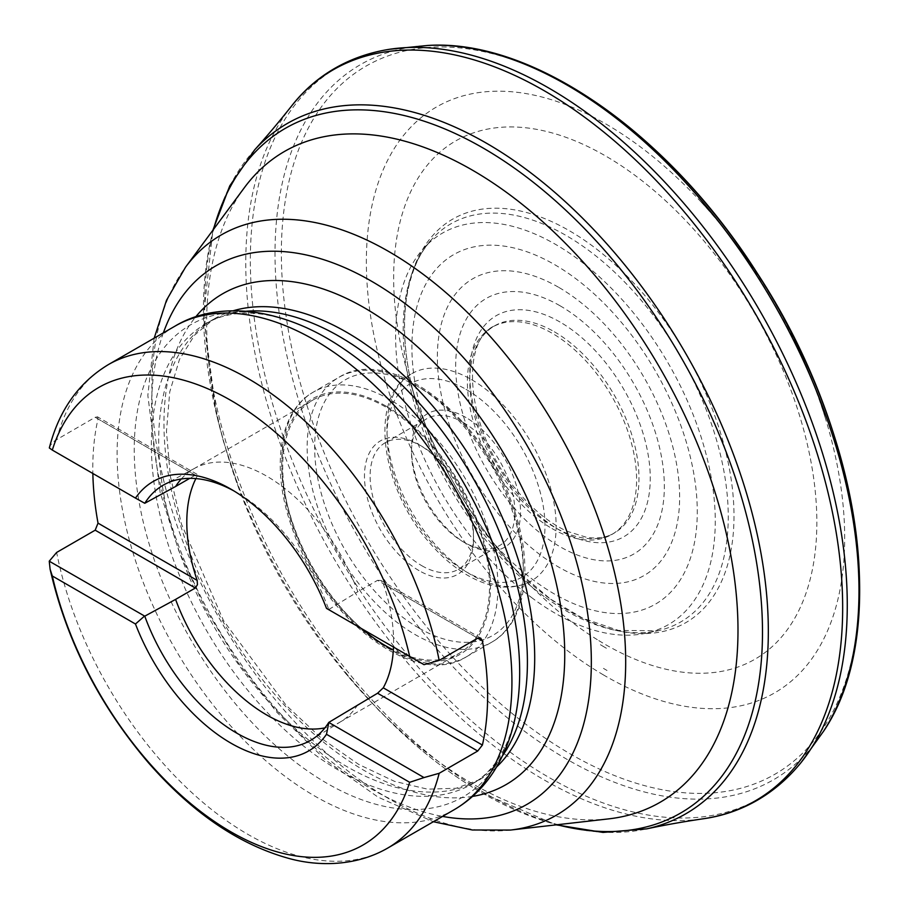 <?xml version="1.0" encoding="UTF-8"?>
<svg xmlns="http://www.w3.org/2000/svg" width="909" height="909" viewBox="0 0 909 909"><rect width="100%" height="100%" fill="white"/><g stroke="black" fill="none" stroke-linecap="round" stroke-linejoin="round"><path stroke-width="0.68" stroke-dasharray="4.54 3.41" d="M357.828 704.623A146.235 84.435 60 0 1 341.17 721.416A146.235 84.435 60 0 1 339.83 722.212A146.235 84.435 60 0 1 324.945 727.859M181.255 478.986A146.235 84.435 60 0 1 193.594 468.919A146.235 84.435 60 0 1 194.958 468.158A146.235 84.435 60 0 1 266.712 476.157A146.235 84.435 60 0 1 357.828 591.725L377.576 580.328L477.714 638.152L383.257 583.612L380.951 580.487L377.576 580.328M424.014 664.672L328.785 609.519A147.349 85.071 -120 0 0 236.783 492.542A147.349 85.071 -120 0 0 233.92 490.928M328.785 609.519L357.828 591.725M49.325 447.955L50.654 444.967L54.972 440.615L95.184 417.299L195.321 475.112L197.435 474.532L197.162 476.18L98.024 418.935A279.188 161.188 -120 0 0 92.854 473.475M608.78 818.861A375.724 216.921 60 0 1 472.316 783.638A375.724 216.921 60 0 1 471.737 783.297A375.724 216.921 60 0 1 345.42 673.126A375.724 216.921 60 0 1 238.908 488.622A375.724 216.921 60 0 1 244.373 187.674M98.024 418.935L97.581 416.879L95.184 417.299M195.901 478.577A146.235 84.435 60 0 1 197.162 476.18M195.321 475.112L189.742 478.339M362.1 628.926A146.235 84.435 60 0 1 286.596 501.677A146.235 84.435 60 0 1 312.98 399.994A146.235 84.435 60 0 1 386.098 407.232A146.235 84.435 60 0 1 481.634 536.105A146.235 84.435 60 0 1 459.215 653.287A146.235 84.435 60 0 1 393.358 649.946M383.257 583.612A146.235 84.435 60 0 1 393.506 647.06M419.004 570.602A77.106 44.518 60 0 1 364.475 476.157A77.106 44.518 60 0 1 419.004 444.683A77.106 44.518 60 0 1 473.521 539.117A77.106 44.518 60 0 1 419.004 570.602M463.181 422.435A73.118 42.212 60 0 1 510.949 486.86A73.118 42.212 60 0 1 499.745 545.457A73.118 42.212 60 0 1 463.181 541.832A73.118 42.212 60 0 1 411.482 452.284A73.118 42.212 60 0 1 426.628 418.81A73.118 42.212 60 0 1 463.181 422.435M421.821 565.716A73.118 42.212 -120 0 0 458.375 569.341A73.118 42.212 -120 0 0 473.521 535.867A73.118 42.212 -120 0 0 421.821 446.308L421.821 446.308A73.118 42.212 -120 0 0 385.257 442.694A73.118 42.212 -120 0 0 374.053 501.279A73.118 42.212 -120 0 0 421.821 565.716M465.999 417.549A77.106 44.518 -120 0 0 411.482 449.023A77.106 44.518 -120 0 0 465.999 543.468A77.106 44.518 -120 0 0 520.527 511.983A77.106 44.518 -120 0 0 465.999 417.549M144.44 503.268L49.245 448.307M471.532 379.621A119.647 69.084 60 0 1 549.922 485.792A119.647 69.084 60 0 1 530.538 581.396A119.647 69.084 60 0 1 471.532 574.999A119.647 69.084 60 0 1 393.597 470.305A119.647 69.084 60 0 1 410.902 374.167A119.647 69.084 60 0 1 471.532 379.621M532.708 598.406A226.023 130.487 60 0 1 423.401 248.668A226.023 130.487 60 0 1 668.456 363.623A226.023 130.487 60 0 1 645.481 633.323A226.023 130.487 60 0 1 555.444 613.405A226.023 130.487 60 0 1 532.708 598.406M552.002 528.549A119.647 69.084 -120 0 0 611.825 534.481A119.647 69.084 -120 0 0 630.164 438.592A119.647 69.084 -120 0 0 552.002 333.16A119.647 69.084 -120 0 0 492.178 327.229A119.647 69.084 -120 0 0 473.839 423.117A119.647 69.084 -120 0 0 552.002 528.549M387.495 848.199A279.188 161.188 60 0 1 195.708 796.125A279.188 161.188 60 0 1 56.642 552.445M56.642 439.547A279.188 161.188 60 0 1 108.319 364.634M510.46 830.065A335.035 193.435 60 0 1 388.768 798.647A335.035 193.435 60 0 1 182.675 541.003A335.035 193.435 60 0 1 185.504 267.223M163.381 332.842A310.969 179.539 -120 0 0 371.451 789.001A310.969 179.539 -120 0 0 442.569 816.407M472.555 796.409A283.392 163.609 60 0 1 222.66 620.995A283.392 163.609 60 0 1 195.696 316.877M233.17 310.787A265.894 153.519 -120 0 0 213.74 319.127A265.894 153.519 -120 0 0 213.74 626.142A265.894 153.519 -120 0 0 479.634 779.661A265.894 153.519 -120 0 0 496.564 767.003M502.632 755.572A265.894 153.519 60 0 1 472.339 783.865A265.894 153.519 60 0 1 339.398 770.707A265.894 153.519 60 0 1 165.688 536.39A265.894 153.519 60 0 1 206.445 323.331A265.894 153.519 60 0 1 246.1 311.253M174.937 326.172A279.188 161.188 -120 0 0 123.26 401.085A279.188 161.188 -120 0 0 314.525 795.92A279.188 161.188 -120 0 0 454.114 809.749M386.098 406.141A147.565 85.196 60 0 1 476.464 639.061A147.565 85.196 60 0 1 295.732 534.708A147.565 85.196 60 0 1 386.098 406.141M415.243 384.984A152.882 88.275 60 0 1 515.119 519.709A152.882 88.275 60 0 1 491.678 642.22A152.882 88.275 60 0 1 415.243 634.641A152.882 88.275 60 0 1 315.366 499.916A152.882 88.275 60 0 1 338.796 377.405A152.882 88.275 60 0 1 415.243 384.984M389.859 399.63A152.882 88.275 -120 0 0 313.412 392.063A152.882 88.275 -120 0 0 313.412 568.602A152.882 88.275 -120 0 0 466.306 656.866A152.882 88.275 -120 0 0 489.735 534.356A152.882 88.275 -120 0 0 389.859 399.63M419.004 628.13A147.565 85.196 -120 0 0 509.37 499.575A147.565 85.196 -120 0 0 328.638 395.222A147.565 85.196 -120 0 0 419.004 628.13M465.999 389.325A111.671 64.471 60 0 1 534.39 565.58A111.671 64.471 60 0 1 397.619 486.61A111.671 64.471 60 0 1 465.999 389.325M518.471 696.226A272.541 157.348 60 0 1 326.956 783.308A272.541 157.348 60 0 1 134.543 462.147A272.541 157.348 60 0 1 305.413 327.206C279.381 315.889 256.44 311.389 236.59 313.741C225.284 315.014 215.24 318.218 206.445 323.331L213.74 319.127L194.526 335.182L179.482 359.441L169.722 391.972L166.461 431.536L170.358 476.259L181.448 524.05L223.466 620.517L286.005 705.157L321.843 738.665L358.635 764.389L394.529 781.354L427.582 789.171L456.113 788.273L479.634 779.661L472.339 783.865C481.168 778.82 488.951 771.718 495.723 762.56C507.677 746.539 515.255 724.439 518.471 696.226M213.479 229.42A395.301 228.227 -120 0 0 216.535 414.493A395.301 228.227 -120 0 0 398.437 729.563A395.301 228.227 -120 0 0 481.191 792.443A395.301 228.227 -120 0 0 482.963 793.477A395.301 228.227 -120 0 0 557.183 824.736M254.702 149.792A398.54 230.102 -120 0 0 234.488 468.714A398.54 230.102 -120 0 0 475.714 787.58A398.54 230.102 -120 0 0 486.531 794.057A398.54 230.102 -120 0 0 646.765 828.849M291.653 105.921A422.071 243.68 -120 0 0 282.949 451.069A422.071 243.68 -120 0 0 544.218 779.967A422.071 243.68 -120 0 0 703.225 818.782M389.427 49.291A422.094 243.703 -120 0 0 262.076 362.861A422.094 243.703 -120 0 0 548.65 777.252A422.094 243.703 -120 0 0 548.809 777.343A422.094 243.703 -120 0 0 801.159 762.424M427.9 45.45A412.925 238.408 -120 0 0 283.858 341.08A412.925 238.408 -120 0 0 566.125 758.845A412.925 238.408 -120 0 0 567 759.345A412.925 238.408 -120 0 0 823.713 731.029M523.72 63.778A408.845 236.045 -120 0 0 282.313 280.915A408.845 236.045 -120 0 0 570.466 754.015A408.845 236.045 -120 0 0 855.755 638.879M603.19 674.762A338.239 195.287 -120 0 0 605.519 676.126A338.239 195.287 -120 0 0 825.281 417.845A338.239 195.287 -120 0 0 699.919 200.696A338.239 195.287 -120 0 0 371.497 207.877A338.239 195.287 -120 0 0 603.19 674.762M603.462 668.388A332.364 191.89 -120 0 0 607.019 670.467L603.462 668.388M600.44 644.72A305.344 176.289 -120 0 0 606.826 648.515L600.44 644.72M598.826 640.618A299.254 172.778 -120 0 0 605.258 644.447A299.254 172.778 -120 0 0 814.93 488.292A299.254 172.778 -120 0 0 548.831 132.044A299.254 172.778 -120 0 0 410.754 384.053A299.254 172.778 -120 0 0 521.902 576.579A299.254 172.778 -120 0 0 598.826 640.618M550.684 599.236A232.999 134.521 -120 0 0 569.239 611.155A232.999 134.521 -120 0 0 733.131 496.087A232.999 134.521 -120 0 0 535.731 215.285A232.999 134.521 -120 0 0 412.186 387.757A232.999 134.521 -120 0 0 519.414 573.488A232.999 134.521 -120 0 0 550.684 599.236M545.502 597.486A229.863 132.714 -120 0 0 565.716 610.609A229.863 132.714 -120 0 0 657.889 630.732A229.863 132.714 -120 0 0 680.648 356.578A229.863 132.714 -120 0 0 431.855 239.203A229.863 132.714 -120 0 0 545.502 597.486M558.501 287.221A171.324 98.911 -120 0 0 437.354 357.157A171.324 98.911 -120 0 0 558.501 566.989A171.324 98.911 -120 0 0 679.637 497.041A171.324 98.911 -120 0 0 558.501 287.221M560.012 305.754A147.553 85.185 60 0 1 650.367 538.639A147.553 85.185 60 0 1 469.658 434.297A147.553 85.185 60 0 1 560.012 305.754M554.581 594.111A201.775 116.488 60 0 1 431.025 275.654A201.775 116.488 60 0 1 678.148 418.322A201.775 116.488 60 0 1 554.581 594.111M560.012 322.025A127.624 73.686 -120 0 0 481.85 433.207A127.624 73.686 -120 0 0 638.163 523.459A127.624 73.686 -120 0 0 560.012 322.025M554.365 331.796A119.647 69.084 60 0 1 632.539 437.229A119.647 69.084 60 0 1 614.2 533.106A119.647 69.084 60 0 1 494.541 464.022A119.647 69.084 60 0 1 494.541 325.865A119.647 69.084 60 0 1 554.365 331.796M341.17 721.416L311.798 739.642M194.958 468.158L164.484 484.474M339.83 722.212L459.215 653.287M193.594 468.919L312.98 399.994M466.306 656.866L491.678 642.22C526.209 623.051 534.344 566.171 513.505 507.813C484.099 417.163 390.154 344.272 338.796 377.405L313.412 392.063C278.893 411.232 270.757 468.101 291.584 526.459C321.002 617.12 414.947 690.011 466.306 656.866M458.375 569.341L499.745 545.457M385.257 442.694L426.628 418.81M236.783 492.542L230.988 489.19M480.838 638.152L381.189 580.624M197.026 474.293L97.377 416.765M463.181 541.832L465.999 543.468M411.482 452.284L411.482 449.023M421.821 446.308L419.004 444.683M473.521 535.867L473.521 539.117M530.538 581.396C512.312 590.498 491.803 588.737 469.01 576.113C455.17 568.307 442.183 557.376 430.048 543.343C381.189 488.701 367.77 398.403 410.902 374.167M154.189 338.148L147.837 395.415L160.166 492.519L178.914 551.024L205.298 608.519L238.374 662.945L276.95 712.383L325.763 760.208L378.008 797.102L433.377 821.713M345.42 673.126L378.667 710.168L398.437 729.563C425.537 755.118 453.375 776.241 481.963 792.955L556.16 824.849M238.908 488.622L223.444 441.308L216.399 413.925L203.468 316.537L212.865 230.25M825.281 417.845C809.601 356.328 745.335 245.021 699.919 200.696C757.742 263.815 799.534 336.194 825.281 417.845M423.401 248.668L431.855 239.203C422.242 250.929 416.367 259.054 409.789 282.256C402.062 312.242 402.857 347.408 412.186 387.757L413.925 394.472L410.754 384.053C433.57 456.454 470.623 520.618 521.902 576.579L514.471 568.625L550.275 598.929L582.567 618.109L618.552 630.437L657.889 630.732L645.481 633.323M611.825 534.481L614.2 533.106C606.746 537.48 597.645 538.912 586.884 537.412L566.921 531.22C548.741 522.766 531.47 508.438 515.108 488.235C466.112 430.468 459.556 340.67 494.541 325.865L492.178 327.229"/><path stroke-width="1.36" d="M324.945 727.859A146.235 84.435 60 0 1 175.585 599.406L195.321 588.009L95.184 530.186L56.642 552.445L49.245 561.194L144.77 616.166A147.349 85.071 -120 0 0 311.798 739.642A147.349 85.071 -120 0 0 328.785 722.416L424.014 777.57L439.172 773.298L477.714 751.039L377.576 693.226L383.257 687.818L482.395 745.062A279.188 161.188 -120 0 0 482.395 640.856L477.714 638.152L439.172 660.4L424.014 664.672L409.664 656.389A264.189 152.53 60 0 0 230.988 400.483A264.189 152.53 60 0 0 52.313 450.08L135.464 498.087A155.541 89.798 60 0 1 230.988 489.19A155.541 89.798 60 0 1 326.501 608.382L409.664 656.389M377.576 693.226L328.785 722.416M144.77 616.166L175.585 599.406M424.014 777.57L409.664 782.308A264.189 152.53 60 0 1 230.988 831.894A264.189 152.53 60 0 1 52.313 575.988L50.097 569.193L49.245 561.194M409.664 782.308L326.501 734.29A155.541 89.798 60 0 1 230.988 743.187A155.541 89.798 60 0 1 135.464 624.006L52.313 575.988M189.742 478.339L175.585 486.508A146.235 84.435 60 0 1 181.255 478.986M175.585 486.508L144.77 503.279L135.464 498.087M233.92 490.928A147.349 85.071 -120 0 0 164.484 484.474A147.349 85.071 -120 0 0 144.77 503.279M52.313 450.08L49.325 447.955M244.373 187.674A375.724 216.921 60 0 1 660.173 368.395A375.724 216.921 60 0 1 608.78 818.861L510.46 830.065A335.035 193.435 60 0 0 556.297 428.378A335.035 193.435 60 0 0 185.504 267.223L244.373 187.674M477.714 638.152L480.679 638.061L482.395 640.856M482.395 745.062L477.714 751.039M95.184 530.186L98.024 523.141L197.162 580.385L197.446 584.68L195.321 588.009M92.854 473.475A279.188 161.188 -120 0 0 98.024 523.141M197.162 580.385A146.235 84.435 60 0 1 195.901 478.577M393.358 649.946A146.235 84.435 60 0 1 362.1 628.926M393.506 647.06A146.235 84.435 60 0 1 383.257 687.818M144.44 616.154L135.464 624.006M326.501 734.29L328.808 722.598M328.808 609.712L326.501 608.382M439.172 773.298A279.188 161.188 60 0 1 387.495 848.199L454.114 809.749A279.188 161.188 -120 0 0 454.114 487.372A279.188 161.188 -120 0 0 174.937 326.172C205.979 307.31 252.577 303.811 305.413 327.206A272.541 157.348 60 0 1 326.956 338.25A272.541 157.348 60 0 1 518.471 696.226C515.676 723.984 507.926 748.3 495.235 769.196C484.622 786.41 470.919 799.92 454.114 809.749M49.336 447.921C58.994 410.379 78.651 382.621 108.319 364.634A279.188 161.188 60 0 1 300.106 416.72A279.188 161.188 60 0 1 439.172 660.4M442.569 816.407A310.969 179.539 -120 0 0 588.362 618.699A310.969 179.539 -120 0 0 371.451 281.188A310.969 179.539 -120 0 0 163.381 332.842M195.696 316.877A283.392 163.609 60 0 1 364.35 307.81A283.392 163.609 60 0 1 556.649 585.112A283.392 163.609 60 0 1 472.555 796.409M496.564 767.003A265.894 153.519 -120 0 0 515.051 549.968A265.894 153.519 -120 0 0 346.693 332.285A265.894 153.519 -120 0 0 233.17 310.787M246.1 311.253A265.894 153.519 60 0 1 339.398 336.5A265.894 153.519 60 0 1 502.632 755.572M557.183 824.736A395.301 228.227 -120 0 0 680.625 356.601A395.301 228.227 -120 0 0 213.479 229.42M254.702 149.792C266.326 136.941 278.643 122.317 291.653 105.921A422.071 243.68 -120 0 1 755.254 313.503A422.071 243.68 -120 0 1 703.225 818.782C682.511 821.85 663.695 825.213 646.765 828.849A398.54 230.102 -120 0 0 685.795 353.601A398.54 230.102 -120 0 0 254.702 149.792L229.738 185.891L212.865 230.25M801.159 762.424A422.094 243.703 -120 0 0 759.856 310.855A422.094 243.703 -120 0 0 389.427 49.291L427.9 45.45A412.925 238.408 -120 0 1 773.468 302.992A412.925 238.408 -120 0 1 823.713 731.029L801.159 762.424C772.639 797.591 736.756 814.146 703.225 818.782M855.755 638.879A408.845 236.045 -120 0 0 523.72 63.778M50.086 569.091C66.266 640.277 99.081 704.861 148.519 762.856C192.253 812.851 239.169 844.745 289.278 858.539C318.377 866.538 355.851 866.447 387.495 848.199M108.319 364.634L174.937 326.172M433.377 821.713L472.339 829.997L510.46 830.065M185.504 267.223L166.506 300.265L154.189 338.148M646.765 828.849L603.019 832.428L556.16 824.849M291.653 105.921C312.435 79.197 344.716 56.403 389.427 49.291M823.713 731.029C891.15 631.312 860.698 431.264 757.663 273.87C669.274 134.123 533.617 38.655 427.9 45.45"/></g></svg>
